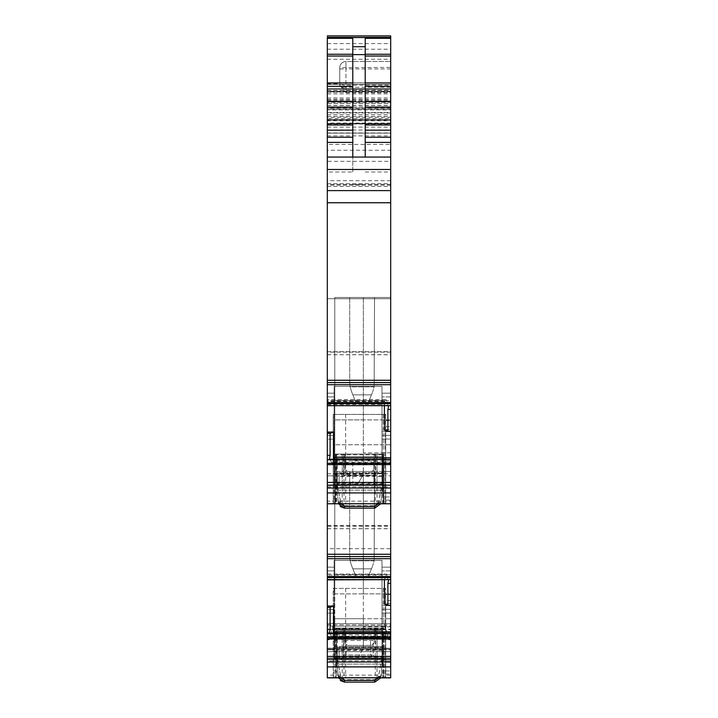 <?xml version="1.0" encoding="UTF-8"?>
<svg xmlns="http://www.w3.org/2000/svg" width="718" height="718" viewBox="0 0 718 718"><rect width="100%" height="100%" fill="white"/><g stroke="black" fill="none" stroke-linecap="round" stroke-linejoin="round"><path stroke-width="0.54" stroke-dasharray="3.59 2.69" d="M352.789 485.135L352.789 460.283L373.916 460.283L352.789 460.283L352.789 485.135L373.916 485.135L373.916 460.283L373.916 485.135L352.789 485.135M334.767 400.626L390.691 400.626L390.691 297.485L390.691 485.135L383.852 485.135L383.852 472.704L339.12 472.704L383.852 472.704L383.852 485.135L339.12 485.135L339.12 472.704L339.12 485.135L334.767 485.135L334.767 297.485L390.691 297.485L334.767 297.485L334.767 474.374L363.353 474.374L357.133 485.135L363.353 474.374L363.353 444.747L334.767 444.747L363.353 444.747L363.353 419.895L334.767 419.895L363.353 419.895L363.353 297.485L363.353 474.374M327.309 127.113L390.691 127.113L390.691 124.008L327.309 124.008L327.309 298.733L390.691 298.733L327.309 298.733L327.309 485.135L390.691 485.135L327.309 485.135L327.309 439.156L334.148 439.156L334.148 484.605L334.148 431.805L334.148 439.156L327.309 439.156L327.309 393.177L327.309 485.135L390.691 485.135L390.691 400.626M327.309 202.736L390.691 202.736L390.691 485.135L327.309 485.135L390.691 485.135L390.691 528.726L390.691 526.141L327.309 526.141L327.309 528.726L327.309 485.135L327.309 503.776L327.309 485.135L390.691 485.135L334.767 485.135L334.767 474.374M327.929 623.691L327.929 636.74L327.309 636.74L330.109 636.74L333.601 623.691L330.154 636.561L390.691 636.561L390.691 649.171L390.691 623.691L327.309 623.691L327.309 659.106L390.691 659.106L390.691 471.466L390.691 659.232L327.309 659.232L390.691 659.232L390.691 548.678L327.309 548.678L327.309 526.141M390.691 526.141L390.691 548.678M390.691 202.736L390.691 89.337L390.691 102.387L327.309 102.387L327.309 106.919L390.691 106.919L390.691 101.579L327.309 101.579M339.74 85.2L345.95 92.721L345.95 82.794L390.691 82.794L390.691 85.137L345.95 85.137A6.211 2.01 0 0 1 339.74 83.126L339.74 85.2L339.74 83.871L341.813 87.219L345.95 90.244L390.691 90.244L390.691 190.611L390.691 161.326L327.309 161.326L327.309 185.217L390.691 185.217M390.691 90.244L390.691 82.794M390.691 85.137L390.691 101.884L390.691 91.357L327.309 91.357L327.309 35.9L327.309 102.387M327.309 59.289L390.691 59.289L390.691 91.357M390.691 59.289L390.691 35.9M327.309 37.39L327.309 43.601L390.691 43.601L390.691 103.428L327.309 103.428M327.309 105.384L390.691 105.384L390.691 103.428M390.691 105.384L390.691 102.387M327.309 150.259L327.309 89.337L327.309 150.259L390.691 150.259L390.691 190.611L390.691 157.062L327.309 157.062L327.309 171.979L352.789 171.979L352.789 38.323M390.691 150.259L390.691 109.603L327.309 109.603M327.309 101.759L390.691 101.759L390.691 109.603M390.691 109.208L327.309 109.208L327.309 109.854L390.691 109.854L390.691 106.919M390.691 109.854L390.691 123.523L390.691 119.78L390.691 123.514L327.309 123.514L390.691 123.299M327.309 120.795L390.691 120.795L390.691 120.202L327.309 120.202L390.691 119.78L390.691 123.514L327.309 123.514L327.309 133.126L390.691 133.126L390.691 123.792L327.309 123.792M390.691 120.795L390.691 123.792M327.309 161.326L327.309 144.426L390.691 144.426L390.691 133.099M390.691 144.426L390.691 161.326M390.691 127.113L390.691 157.062M390.691 124.008L390.691 117.294L327.309 117.294L327.309 112.448L390.691 112.448L390.691 117.294M327.309 43.601L327.309 100.125L390.691 100.125L390.691 108.221L327.309 108.221L390.691 108.221L390.691 112.448M390.691 100.125L390.691 82.902L327.309 82.902M390.691 43.601L390.691 82.902M390.691 431.276L390.691 430.028L390.691 431.276M390.691 460.974L390.691 463.882L390.691 460.974L333.26 460.974L333.529 459.305M327.309 486.885L390.691 486.885L390.691 420.515L390.691 503.776L390.691 501.155L327.309 501.155M390.691 486.885L390.691 501.155M390.691 439.048L390.691 475.81L390.691 435.377L390.691 439.048L381.994 439.048L381.994 484.605L381.994 475.81L390.691 475.81L381.994 475.81L381.994 431.697L381.994 439.048L390.691 439.048M390.691 431.697L390.691 393.177L390.691 431.697L381.994 431.697L381.994 396.901L381.994 431.697L390.691 431.697M390.691 605.247L390.691 604.009L390.691 605.247M390.691 634.945L390.691 637.862L390.691 634.945L333.26 634.945L333.529 633.276M390.691 600.598L390.691 594.486L385.719 594.486L385.719 600.598L390.691 600.598L390.691 677.873L327.309 677.873L327.309 660.856L390.691 660.856L390.691 675.126L327.309 675.126M385.719 600.598L385.719 676.625L385.719 588.401L333.215 588.401L333.215 677.747L333.215 588.401L385.719 588.401L385.719 677.747L390.691 677.747L390.691 594.486L385.719 594.486L385.719 603.569L390.691 603.569M334.005 588.401L334.005 677.747L390.691 677.873L333.215 677.873L390.691 677.873L390.691 675.126M327.309 626.15L327.309 623.691L384.399 623.691L385.054 626.15L327.309 626.15L327.309 659.106L327.309 613.127L334.148 613.127L334.148 658.585L334.148 605.777L334.148 613.127L327.309 613.127L327.309 567.148L327.309 659.106L390.691 659.106L390.691 660.856M390.691 613.028L390.691 649.79L390.691 609.349L390.691 613.028L381.994 613.028L381.994 658.585L381.994 649.79L390.691 649.79L381.994 649.79L381.994 605.678L381.994 613.028L390.691 613.028M390.691 605.678L390.691 567.148L390.691 605.678L381.994 605.678L381.994 570.882L381.994 605.678L390.691 605.678M390.691 651.657L390.691 657.867L390.691 651.657L327.309 651.657L390.691 651.657L390.691 649.171L390.691 651.657M332.12 629.219L390.691 629.219L390.691 623.691L384.399 623.691L388.698 639.747L385.997 629.659L327.309 629.659M390.691 629.219L390.691 636.561M327.309 91.357L327.309 190.611L327.309 84.365L390.691 84.365L390.691 190.611L390.691 84.365L390.691 190.611L390.691 84.365L327.309 84.365L327.309 157.062M327.309 548.678L327.309 660.856M327.309 575.073L327.309 579.677L327.309 574.032L327.309 575.073L386.822 575.073L386.455 574.032L384.462 579.677M327.309 556.585L390.691 556.441L327.309 556.567M327.309 401.102L327.309 405.697L327.309 401.533L384.74 401.533L385.997 399.54L327.309 399.54L327.309 401.102L386.822 401.102L385.997 399.54M385.054 400.473L327.309 400.473L327.309 401.533M327.309 400.473L327.309 399.54M327.309 382.595L390.691 382.461L327.309 382.577M327.309 185.217L327.309 190.611L390.691 190.611L327.309 190.611L390.691 190.611L327.309 190.611L390.691 190.611L327.309 190.611L390.691 190.611L327.309 190.611L390.691 190.611L327.309 190.611L390.691 190.611L327.309 190.611L327.309 84.365L327.309 171.979M327.309 100.125L327.309 112.448M327.309 124.008L327.309 117.294M327.309 144.426L327.309 133.099M390.691 123.397L327.309 123.397L327.309 119.78L327.309 123.299M327.309 123.397L327.309 118.497L390.691 118.497M327.309 109.854L327.309 118.497M327.309 109.208L327.309 106.919M327.309 659.106L390.691 659.106L327.309 659.106M374.536 297.485L349.684 297.485L349.684 382.12L349.684 297.485L374.536 297.485L374.15 386.814L374.536 297.485M390.691 471.466L334.767 471.466L390.691 471.466M363.353 593.867L363.353 471.466L363.353 593.867L334.767 593.867L334.767 471.466L334.767 659.232L334.767 648.345L363.353 648.345L363.353 593.867L334.767 593.867L334.767 618.719L363.353 618.719L363.353 593.867L390.691 593.867L363.353 593.867M390.691 380.127L327.309 380.127M390.691 352.161L327.309 352.161M339.74 68.955L345.95 68.955L345.95 61.497A6.211 6.211 0 0 0 339.74 67.716L339.74 83.126L345.95 82.794L345.95 61.497L390.691 61.497L345.95 61.497A6.211 6.211 0 0 0 339.74 67.716L339.74 84.482M384.399 430.253L390.691 430.028M384.399 405.697L384.74 401.533M330.038 459.305L332.003 463.864L333.26 460.974M327.309 503.776L390.691 503.776L383.986 503.776L385.719 502.645L385.719 500.114L390.691 500.114M385.719 502.645L385.719 414.421L333.215 414.421L333.215 503.776L333.215 414.421L385.719 414.421L385.719 503.776L333.215 503.776L383.986 503.776M385.719 500.114L385.719 420.515L385.719 503.776L390.691 503.776M375.254 454.063L343.985 454.063L343.985 503.776L382.613 503.776L382.613 454.063L375.254 454.063L375.254 503.776M343.985 503.776L335.387 503.776L335.387 454.063L383.232 454.063L383.232 503.776L383.852 503.776L382.613 503.776M383.232 414.421L383.232 503.776L335.387 503.776L335.387 454.063L382.613 454.063L382.613 489.479A0.619 0.619 0 0 1 381.994 490.107L377.022 490.107L377.022 454.063L383.852 454.063L383.852 503.776L383.852 454.063L383.232 454.063M385.719 420.515L390.691 420.515L385.719 420.515M334.148 484.605L381.994 484.605L381.994 386.338L334.148 386.338L334.148 484.605L381.994 484.605L381.994 386.338L334.148 386.338L334.148 484.605M390.691 393.177L381.994 393.177L381.994 396.901L381.994 393.177L390.691 393.177M384.399 604.224L390.691 604.009M330.038 633.285L332.003 637.835L333.26 634.945M375.406 628.044L375.406 649.171L343.841 649.171L343.841 628.044L345.017 628.044L345.017 641.712A3.725 3.725 0 0 0 348.751 645.437L370.497 645.437A3.725 3.725 0 0 0 374.222 641.712L374.222 628.044L345.017 628.044L345.017 641.712A3.725 3.725 0 0 0 348.751 645.437L370.497 645.437A3.725 3.725 0 0 0 374.222 641.712L374.222 628.044L377.022 628.044L336.634 628.044L383.852 628.044L383.232 628.044L383.232 677.747L385.719 677.873L385.719 603.569M383.986 677.873L385.719 676.625M334.148 658.585L381.994 658.585L381.994 560.318L334.148 560.318L334.148 658.585L381.994 658.585L381.994 560.318L334.148 560.318L334.148 658.585M390.691 567.148L381.994 567.148L381.994 570.882L381.994 567.148L390.691 567.148M390.691 636.74L387.891 636.74L390.691 636.74M330.154 636.561L329.472 639.128L390.691 639.128M327.929 636.74L330.109 636.74L329.472 639.128M327.309 405.275L388.528 405.697M387.846 405.275L386.822 401.102M334.148 431.805L334.148 396.901L334.148 431.805L327.309 431.805L334.148 431.805M334.148 393.177L327.309 393.177L334.148 393.177L334.148 396.901L334.148 393.177M327.309 579.246L388.528 579.677M387.846 579.246L386.822 575.073M334.148 605.777L334.148 570.882L334.148 605.777L327.309 605.777L334.148 605.777M334.148 567.148L327.309 567.148L334.148 567.148L334.148 570.882L334.148 567.148M390.691 626.796L363.353 626.796L363.353 648.345L357.133 659.106L363.353 648.345M363.353 626.796L363.353 618.719L334.767 618.719L334.767 648.345M365.211 38.323L365.211 157.062M352.789 171.979L352.789 157.062M345.645 588.401L345.645 677.747L334.005 677.873M342.226 677.873L383.852 677.873L342.226 677.873L342.226 628.044L343.545 628.044L343.545 649.171L375.406 649.171M382.613 649.745L337.254 649.925L336.634 649.745L336.634 646.685A0.619 0.619 0 0 0 337.254 647.304L381.994 647.304A0.619 0.619 0 0 0 382.613 646.685A0.619 0.619 0 0 1 381.994 647.304A0.619 0.619 0 0 0 382.613 646.685L382.613 631.373L381.994 633.016L337.254 633.016L336.634 628.044L336.634 677.747L335.387 677.747L335.387 628.044L335.387 677.873L336.006 677.873M385.054 626.15L385.997 629.659M343.985 454.063L342.226 454.063L343.545 454.063L343.545 475.19L375.694 475.19L343.545 475.19M377.022 503.776L377.022 454.063L343.545 454.063M336.634 628.044L336.634 663.459A0.619 0.619 0 0 0 337.254 664.078L342.226 664.078L342.226 628.044L335.387 628.044L336.006 628.044L336.006 677.747M383.232 628.044L336.006 628.044M339.12 646.685L339.12 659.232L339.12 646.685L383.852 646.685L383.852 659.232L383.852 646.685L339.12 646.685M340.332 659.106L342.782 656.656L344.541 656.656L342.854 656.584L340.332 659.106L342.091 659.106L340.332 659.106M374.67 659.106L342.091 659.106L345.995 654.942L343.509 654.942L343.76 640.474L346.247 640.474L343.76 640.474L343.509 654.942L345.995 654.942L344.541 656.656L373.97 656.656L344.541 656.656L342.091 659.106L376.429 659.106L373.907 656.584L376.429 659.106L374.67 659.106L370.757 654.942L373.243 654.942L372.992 640.474L346.247 640.474L372.992 640.474L373.243 654.942L370.757 654.942L374.67 659.106M343.509 654.942L342.782 656.656L343.509 654.942M373.243 654.942L373.97 656.656L373.243 654.942M334.767 659.106L390.691 659.106M383.232 588.401L383.232 677.747L383.852 677.747L383.852 628.044L383.852 677.873L382.613 677.747L382.613 628.044L382.613 663.459A0.619 0.619 0 0 1 381.994 664.078L377.022 664.078L377.022 628.044L377.022 677.873M327.309 574.032L386.455 574.032M327.309 84.365L390.691 84.365L327.309 84.365M327.309 677.747L390.691 677.747M327.309 99.281L390.691 99.281M327.309 89.337L390.691 89.337L327.309 89.337M327.309 190.611L390.691 190.611M390.691 452.825L363.353 452.825M390.691 444.747L363.353 444.747L390.691 444.747M390.691 419.895L363.353 419.895L390.691 419.895M390.691 618.719L363.353 618.719L390.691 618.719M374.536 471.466L349.684 471.466L349.684 556.1L349.684 471.466L374.536 471.466L374.15 560.785L374.536 471.466M390.691 574.606L334.767 574.606M342.226 503.776L342.226 454.063L342.226 490.107L337.254 490.107A0.619 0.619 0 0 1 336.634 489.479L336.634 454.063L336.634 454.727L382.613 454.727L382.613 454.063M336.634 454.727L336.634 456.549L382.613 456.549L336.634 456.549L336.634 483.887L382.613 483.887L380.989 502.447L382.613 483.887L382.613 472.704L382.613 489.479A0.619 0.619 0 0 1 381.994 490.107A0.619 0.619 0 0 0 382.613 489.479M382.613 475.765L336.634 475.765L336.634 483.887L338.259 502.447L340.727 502.232L338.25 502.367L340.242 506.486M336.634 475.765L336.634 483.124L337.254 483.214L337.254 476.51L336.634 476.42M336.634 457.393L337.254 459.035L381.994 459.035L381.994 483.887L378.512 502.322L380.989 502.447A2.486 0.736 5 0 1 378.512 502.968L381.904 485.027L381.994 473.324L337.254 473.324A0.619 0.619 0 0 1 336.634 472.704A0.619 0.619 0 0 0 337.254 473.324L381.994 473.324A0.619 0.619 0 0 0 382.613 472.704A0.619 0.619 0 0 1 381.994 473.324L381.994 490.107L337.254 490.107A0.619 0.619 0 0 1 336.634 489.479L336.634 483.124M375.694 454.063L375.694 475.19M342.226 490.107L377.022 490.107M343.841 475.19L343.841 454.063M375.406 454.063L375.406 475.19M374.222 467.732L374.222 454.063L374.222 467.732A3.725 3.725 0 0 1 370.497 471.466L348.751 471.466A3.725 3.725 0 0 1 345.017 467.732A3.725 3.725 0 0 0 348.751 471.466L370.497 471.466A3.725 3.725 0 0 0 374.222 467.732M345.017 454.063L345.017 467.732L345.017 454.063M381.994 459.035L382.613 457.393L382.613 483.887L381.994 484.049M382.613 457.393L382.613 454.727M340.727 502.232L337.298 484.453L336.688 484.488L336.634 483.887L337.254 484.049L337.334 485.027L336.715 484.892M336.688 484.488L338.25 502.367M338.519 503.776L338.259 502.447A2.486 0.736 175 0 0 340.727 502.968L340.673 502.259A2.486 0.736 175 0 1 338.196 501.738M337.334 485.027L340.673 502.259M381.904 485.027L382.523 484.892M378.574 502.259A2.486 0.736 5 0 0 381.052 501.738M380.989 502.447L380.719 503.776L380.989 502.447M378.521 502.232L380.998 502.367M381.94 484.453L382.559 484.488M374.796 508.12L344.443 508.12L344.443 505.723L340.727 502.322M359.619 508.12L365.839 508.12L359.619 508.12M359.619 508.057C367.634 508.057 367.634 508.057 359.619 508.057C367.634 508.057 367.634 508.057 359.619 508.057C351.605 508.057 351.605 508.057 359.619 508.057C351.605 508.057 351.605 508.057 359.619 508.057M336.634 628.708L382.613 628.708L382.613 628.044M336.634 631.373L336.634 657.867L382.613 657.867L380.989 676.428L382.613 657.867L381.994 658.029L381.994 647.304L337.254 647.304A0.619 0.619 0 0 1 336.634 646.685L336.634 657.096L337.254 657.194L337.254 650.481L336.634 650.391M336.634 649.745L336.634 657.859L338.259 676.428L340.727 676.212L338.25 676.338L340.242 680.467M381.994 647.304L381.994 664.078A0.619 0.619 0 0 0 382.613 663.459A0.619 0.619 0 0 1 381.994 664.078L337.254 664.078A0.619 0.619 0 0 1 336.634 663.459L336.634 657.096M375.694 628.044L375.694 649.171M342.226 664.078L377.022 664.078M382.613 663.459L382.613 646.685M382.613 631.373L382.613 630.53L336.634 630.53L382.613 630.53L382.613 628.708M340.727 676.212L337.298 658.433L336.688 658.469L336.634 657.867L337.254 658.029L337.334 658.998L336.715 658.873M336.688 658.469L338.25 676.338M338.555 677.873L338.259 676.428A2.486 0.736 175 0 0 340.727 676.948L340.673 676.239A2.486 0.736 175 0 1 338.196 675.719M337.334 658.998L340.673 676.239M382.523 658.873L381.904 658.998L378.574 676.239A2.486 0.736 5 0 0 381.052 675.719M378.305 677.873L378.512 676.948A2.486 0.736 5 0 0 380.989 676.428L380.684 677.873L380.989 676.428L378.512 676.302L374.796 679.704L344.443 679.704L340.727 676.302M381.994 633.016L381.994 657.867L378.521 676.212L380.998 676.338M381.94 658.433L382.559 658.469M374.796 682.1L344.443 682.1L344.443 679.704M359.619 682.1L365.839 682.1L359.619 682.1M359.619 682.037L365.839 682.037L359.619 682.037C351.605 682.037 351.605 682.037 359.619 682.037C351.605 682.037 351.605 682.037 359.619 682.037M350.124 386.814L349.684 382.12L350.124 386.814L374.15 386.814L372.678 391.875L374.15 386.814L350.124 386.814L351.443 391.31L350.124 386.814M352.852 394.846L351.443 391.31L352.852 394.846L371.457 394.846L372.678 391.875L368.316 402.493L371.457 394.846L352.852 394.846L355.895 402.493L368.316 402.493L355.895 402.493L352.852 394.846M350.124 560.785L349.684 556.1L350.124 560.785L374.15 560.785L372.678 565.847L374.15 560.785L350.124 560.785L351.443 565.29L350.124 560.785M352.852 568.827L351.443 565.29L352.852 568.827L371.457 568.827L372.678 565.847L368.316 576.473L371.457 568.827L352.852 568.827L355.895 576.473L368.316 576.473L355.895 576.473L352.852 568.827M334.767 457.581L390.691 457.581M327.309 473.79L390.691 473.79M327.309 354.701L390.691 354.701M327.309 351.64L390.691 351.64M345.95 90.244L345.95 87.219L390.691 87.219M390.691 68.955L345.95 68.955L345.95 87.219L341.813 87.219M345.95 61.497A6.211 6.211 0 0 0 339.74 67.716L390.691 67.384M345.95 92.721L390.691 92.721M327.309 404.476L384.399 404.476M332.946 462.257L390.691 462.257M332.12 463.819L390.691 463.819M331.178 462.886L390.691 462.886M330.154 459.448L390.691 459.448M385.719 496.964L390.691 496.964M385.719 429.588L390.691 429.588M385.719 426.618L390.691 426.618M327.929 475.81L334.148 475.81L327.929 475.81M390.691 435.377L381.994 435.377L390.691 435.377M390.691 396.901L381.994 396.901L390.691 396.901M332.946 636.238L390.691 636.238M332.12 637.799L390.691 637.799M331.178 636.866L390.691 636.866M330.154 633.42L390.691 633.42M385.719 670.944L390.691 670.944M385.719 674.085L390.691 674.085M327.929 649.79L334.148 649.79L327.929 649.79M390.691 609.349L381.994 609.349L390.691 609.349M390.691 570.882L381.994 570.882L390.691 570.882M327.309 657.867L390.691 657.867L327.309 657.867M327.309 648.309L390.691 648.309L327.309 648.309M327.309 649.171L390.691 649.171L327.309 649.171M327.309 639.325L388.582 639.325M390.691 639.747L388.698 639.747M333.26 624.965L390.691 624.965M332.946 626.15L390.691 626.15M332.003 629.659L390.691 629.659M331.178 632.737L390.691 632.737M330.038 637.001L390.691 637.001M329.418 639.325L390.691 639.325M327.309 639.747L329.302 639.747M327.309 405.499L387.962 405.499M327.309 435.476L334.148 435.476L327.309 435.476M334.148 396.901L327.309 396.901L334.148 396.901M327.309 579.471L387.962 579.471M327.309 609.456L334.148 609.456L327.309 609.456M334.148 570.882L327.309 570.882L334.148 570.882M327.309 639.128L388.528 639.128M327.309 636.561L387.846 636.561M327.309 637.001L387.962 637.001M327.309 632.737L386.822 632.737M327.309 624.965L384.74 624.965M352.789 184.481L365.211 184.481M345.645 414.421L345.645 503.776M336.634 454.063L336.634 503.776M384.929 414.421L384.929 503.677M375.254 628.044L375.254 677.873M343.985 628.044L343.985 677.747L377.022 677.747M384.929 588.401L384.929 677.648M345.995 654.942L346.247 640.474L345.995 654.942L370.757 654.942L370.506 640.474L370.757 654.942L345.995 654.942M343.985 677.873L342.226 677.747M336.006 454.063L336.006 503.776M334.005 414.421L334.005 503.776M327.309 629.219L385.88 629.219M327.309 186.447L390.691 186.447M327.309 91.267L390.691 91.267L327.309 91.267M327.309 88.538L390.691 88.538L327.309 88.538M327.309 183.718L390.691 183.7M327.309 169.493L390.691 169.493M365.211 171.979L390.691 171.979M390.691 107.987L327.309 107.987M327.309 114.674L390.691 114.674M327.309 119.529L390.691 119.529M327.309 123.747L390.691 123.747M390.691 184.4L327.309 184.4M327.309 135.908L390.691 135.908M327.309 130.012L390.691 130.012M390.691 123.083L327.309 123.083M390.691 119.996L327.309 119.996L390.691 119.996M327.309 116.343L390.691 116.343M390.691 112.95L327.309 112.95M390.691 180.703L327.309 180.703M327.309 103.491L390.691 103.491M327.309 97.971L390.691 97.971M327.309 101.032L390.691 101.032M390.691 91.796L327.309 91.796M327.309 90.414L390.691 90.414M327.309 49.219L390.691 49.219M327.309 93.878L390.691 93.878M327.309 92.389L390.691 92.389M327.309 528.672L390.691 528.672M327.309 525.621L390.691 525.621M327.309 648.201L390.691 648.201M334.767 631.553L390.691 631.553M337.254 459.035L337.298 484.453M336.634 472.704A0.619 0.619 0 0 0 337.254 473.324L337.254 484.049M337.254 473.324L337.254 476.51L382.613 476.42M337.254 490.107L337.254 483.214L382.613 483.124M381.994 473.324A0.619 0.619 0 0 0 382.613 472.704M340.888 503.776L340.727 502.968M378.512 502.968L378.35 503.776M378.512 502.322L374.796 505.723L344.443 505.723M374.796 505.723L374.796 506.378M337.254 633.016L337.298 658.433M336.634 646.685A0.619 0.619 0 0 0 337.254 647.304L337.254 658.029M337.254 647.304L337.254 650.481L382.613 650.391M337.254 664.078L337.254 657.194L382.613 657.096M340.933 677.873L340.727 676.948M378.512 676.948L378.574 676.239M381.904 658.998L381.994 658.029M374.796 679.704L374.796 680.35M327.309 354.746L390.691 354.746M327.309 132.956L390.691 132.956M327.309 133.126L390.691 133.126M327.309 119.78L390.691 119.78L327.309 119.78M327.309 123.523L390.691 123.523M327.309 105.492L390.691 105.492M327.309 101.884L390.691 101.884M327.309 83.871L339.74 83.871M327.309 528.726L390.691 528.726"/><path stroke-width="1.08" d="M390.691 35.9L327.309 35.9L390.691 35.9L390.691 380.28L327.309 380.28L327.309 405.697L388.582 405.688L327.309 405.697L327.309 455.329L330.109 455.329L329.302 459.735L390.691 459.511L390.691 485.135L327.309 485.135L327.309 482.424L390.691 482.424M390.691 380.28L390.691 382.595L327.309 382.595M327.309 402.538L390.691 402.538L390.691 382.595M390.691 402.538L390.691 409.422L387.891 409.422L388.698 405.589L327.309 405.688M329.472 459.511L390.691 459.305L390.691 409.422M330.056 459.305L390.691 459.511M390.691 485.242L390.691 503.776L327.309 503.776L327.309 485.242L390.691 485.135M390.691 503.776L390.691 554.269L327.309 554.269L327.309 579.677L388.582 579.659L327.309 579.857L384.462 579.677M327.309 576.518L390.691 576.518L390.691 554.269M390.691 576.518L390.691 583.393L387.891 583.393L388.698 579.57L327.309 579.659M327.309 659.223L390.691 659.223L390.691 677.873L327.309 677.873L327.309 606.189L333.601 605.992L330.109 607.356L330.109 629.309L329.302 633.716L390.691 633.285L390.691 583.393M330.056 633.276L390.691 633.276L390.691 659.115L327.309 659.115M327.309 606.189L327.309 579.857M327.309 503.776L327.309 554.269M327.309 455.329L327.309 482.424M352.789 142.397L327.309 142.397L327.309 380.28M327.309 142.397L327.309 130.173L352.789 130.173M352.789 86.34L327.309 86.34L327.309 130.173M327.309 86.34L327.309 82.902L352.789 82.902M352.789 56.049L327.309 56.049L327.309 82.902M327.309 56.049L327.309 54.236L352.789 54.236M390.691 37.39L327.309 37.39L327.309 54.236M327.309 190.611L390.691 190.611M390.691 431.276L387.891 431.374L387.891 409.422M333.529 459.305L333.601 432.012L327.309 432.209M387.891 431.374L384.399 430.253L384.399 405.697M390.691 605.247L387.891 605.346L387.891 583.393M333.601 605.992L333.529 633.276M387.891 605.346L384.399 604.224L384.399 579.857M327.929 432.209L327.929 433.457L327.309 433.457M327.929 606.189L327.929 607.437L327.309 607.437M352.789 157.062L352.789 46.724L365.211 46.724L365.211 157.062M365.211 46.724L365.211 38.323L390.691 38.323M330.109 607.356L327.929 607.437M333.601 432.012L330.109 433.376L327.929 433.457M330.109 433.376L330.109 455.329M352.789 46.724L352.789 38.323L327.309 38.323M327.309 677.747L390.691 677.747M327.309 157.062L390.691 157.062M374.796 505.723L374.796 508.12L380.728 503.776L374.796 508.12L344.443 508.12L340.242 506.486M378.35 503.776L374.796 506.378L344.443 506.378L344.443 508.12L338.519 503.776M374.796 679.704L374.796 682.1L380.684 677.873L374.796 682.1L344.443 682.1L340.242 680.467M378.305 677.873L374.796 680.35L344.443 680.35L344.443 682.1L338.555 677.873M390.691 382.577L327.309 382.577M390.691 384.695L327.309 384.695M327.309 403.633L390.691 403.633M390.691 405.589L388.698 405.589M333.601 457.788L390.691 457.788M329.418 459.556L390.691 459.556M327.309 463.325L390.691 463.325M327.309 459.735L329.302 459.735M327.309 464.582L390.691 464.582M327.309 488.025L390.691 488.025M390.691 556.567L327.309 556.567L390.691 556.585M390.691 558.676L327.309 558.676M327.309 577.613L390.691 577.613M390.691 579.57L388.698 579.57M333.601 631.768L390.691 631.768M329.472 633.482L390.691 633.482M329.418 633.536L390.691 633.536M327.309 637.297L390.691 637.297M327.309 633.716L329.302 633.716M327.309 638.562L390.691 638.562M327.309 656.405L390.691 656.405M327.309 662.014L390.691 662.014M327.309 101.301L352.789 101.301M327.309 107.045L352.789 107.045M327.309 125.004L352.789 125.004M352.789 54.631L365.211 54.631M327.309 629.309L330.109 629.309M327.309 137.228L352.789 137.228M327.309 666.905L390.691 666.905M327.309 492.925L390.691 492.925M327.309 202.754L390.691 202.754M390.691 169.493L327.309 169.493M365.211 142.397L390.691 142.397M365.211 137.228L390.691 137.228M365.211 130.173L390.691 130.173M365.211 125.004L390.691 125.004M365.211 107.045L390.691 107.045M365.211 101.301L390.691 101.301M365.211 86.34L390.691 86.34M365.211 82.902L390.691 82.902M365.211 56.049L390.691 56.049M365.211 54.236L390.691 54.236M390.691 37.524L327.309 37.524M344.443 506.378L340.888 503.776M374.796 508.12L374.796 506.378M344.443 680.35L340.933 677.873M374.796 682.1L374.796 680.35"/></g></svg>
